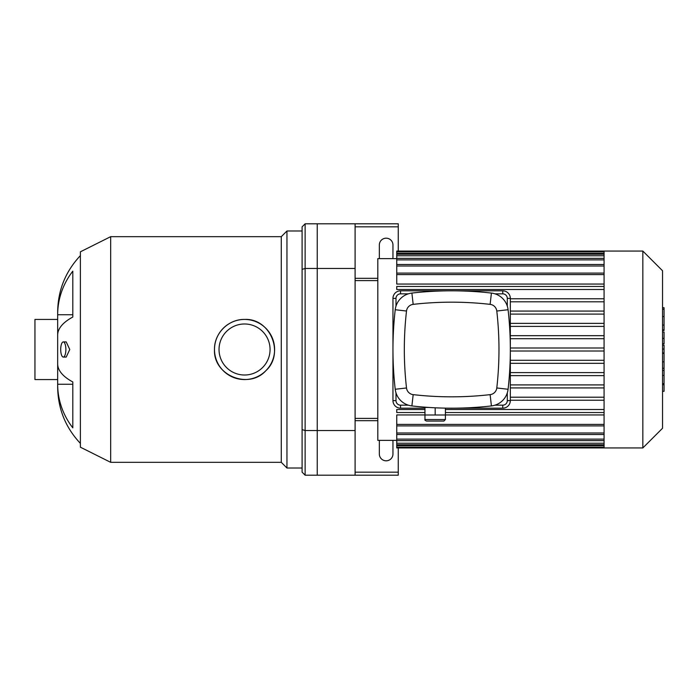 <?xml version="1.0" encoding="UTF-8"?>
<svg xmlns="http://www.w3.org/2000/svg" width="699" height="699" viewBox="0 0 699 699"><rect width="100%" height="100%" fill="white"/><g stroke="black" fill="none" stroke-linecap="round" stroke-linejoin="round"><path stroke-width="1.05" d="M302.099 269.368L302.099 226.834L305.131 223.802L305.131 268.477L302.099 269.368L302.099 429.632L305.131 430.523L305.131 268.477L317.241 268.477L317.241 430.523L305.131 430.523L305.131 475.198L302.099 472.166L302.099 429.632M305.131 223.802L317.241 223.802L317.241 475.198L305.131 475.198M60.699 349.5A7.575 2.586 90 0 1 63.286 341.925A7.575 2.586 90 0 1 65.872 349.5A7.575 2.586 90 0 1 63.286 357.075A7.575 2.586 90 0 1 60.699 349.5M63.286 341.925L66.213 341.925L69.76 349.5L66.213 357.075L63.286 357.075M72.81 427.849A81.032 74.863 180 0 1 57.668 384.267L72.81 384.267L72.81 381.951L72.81 427.849M80.385 255.607C65.54 271.422 57.965 290.172 57.668 311.868L57.668 314.733A81.032 74.863 0 0 1 72.81 271.151L72.81 317.049A81.032 31.009 180 0 0 57.668 335.101L57.668 363.899A81.032 31.009 0 0 0 72.81 381.951M72.81 314.733L57.668 314.733L57.668 387.132C57.965 408.828 65.54 427.578 80.385 443.393M214.488 349.5A30.066 30.066 0 0 1 259.582 323.462A30.066 30.066 0 0 1 259.582 375.538A30.066 30.066 0 0 1 214.488 349.5C214.121 333.379 228.433 319.067 244.545 319.434C270.312 318.036 284.939 353.528 265.821 370.741C248.617 389.893 213.081 375.293 214.488 349.5M219.032 349.5A25.522 25.522 0 0 1 257.311 327.403A25.522 25.522 0 0 1 257.311 371.597A25.522 25.522 0 0 1 219.032 349.5M110.669 462.327L110.669 236.673L80.385 251.815L80.385 447.185L110.669 462.327L281.278 462.327L286.957 468.007L302.099 468.007M110.669 236.673L281.278 236.673L281.278 462.327M281.278 236.673L286.957 230.993L286.957 468.007M286.957 230.993L302.099 230.993M57.668 379.566L34.95 379.566L34.95 319.434L57.668 319.434M392.794 440.37A6.815 6.815 0 0 1 392.96 441.882L392.96 454.001A6.815 6.815 0 0 1 386.154 460.816A6.815 6.815 0 0 1 379.339 454.001L379.339 441.882A6.815 6.815 0 0 1 379.505 440.37M379.505 258.63A6.815 6.815 0 0 1 379.339 257.118L379.339 244.999A6.815 6.815 0 0 1 386.154 238.184A6.815 6.815 0 0 1 392.96 244.999L392.96 257.118A6.815 6.815 0 0 1 392.794 258.63M398.264 251.063L398.264 226.834L355.101 226.834M398.264 226.834L398.264 223.802L355.101 223.802L355.101 475.198L398.264 475.198L398.264 472.166L355.101 472.166M355.101 278.324L377.818 278.324M398.264 472.166L398.264 447.937M355.101 420.676L377.818 420.676M355.101 430.523L317.241 430.523L317.241 475.198L355.101 475.198M355.101 223.802L317.241 223.802L317.241 268.477L355.101 268.477M604.076 251.063L604.076 447.937L642.844 447.937L642.844 251.063L396.752 251.063L396.752 251.85L604.076 251.85M642.844 251.063L662.538 270.749L662.538 428.251L642.844 447.937M604.076 314.096L510.331 314.096M604.076 323.375L510.331 323.375M604.076 326.407L510.331 326.407M604.076 335.677L510.331 335.677M604.076 338.709L510.331 338.709M604.076 347.988L510.331 347.988M604.076 351.012L510.331 351.012M604.076 360.291L510.331 360.291M604.076 363.323L510.331 363.323M604.076 372.593L510.331 372.593M604.076 375.625L510.331 375.625M604.076 384.904L510.331 384.904M604.076 387.928L510.331 387.928M604.076 397.207L510.331 397.207M604.076 284.056L396.752 284.056L396.752 251.85M396.752 440.37L377.818 440.37L377.818 258.63L396.752 258.63M604.076 424.398L396.752 424.398L396.752 414.944L424.957 414.944M445.403 414.944L604.076 414.944M604.076 400.23L510.331 400.23M396.752 424.398L396.752 447.937L604.076 447.937M604.076 409.509L445.403 409.509M424.957 409.509L396.752 409.509L396.752 412.541L424.957 412.541M604.076 412.541L445.403 412.541M604.076 286.459L396.752 286.459L396.752 289.491L604.076 289.491M604.076 298.77L510.331 298.77M604.076 301.793L510.331 301.793M604.076 311.072L510.331 311.072M355.101 280.596L377.818 280.596M662.538 345.201L664.05 345.201L664.05 391.3L662.538 391.3M664.05 384.73L662.538 384.73M664.05 383.672L662.538 383.672M664.05 375.407L662.538 375.407M664.05 370.426L662.538 370.426M664.05 368.251L662.538 368.251M664.05 361.864L662.538 361.864M664.05 308.268L664.05 330.478L662.538 330.478M664.05 309.238L662.538 309.238M662.538 331.99L664.05 331.99L664.05 343.899L662.538 343.899M664.05 338.368L662.538 338.368M664.05 352.934L662.538 352.934M426.469 421.06L443.891 421.06L445.403 419.54L424.957 419.54C424.573 419.916 425.079 420.414 426.469 421.06M428.618 407.43L424.957 407.43L424.957 414.996L445.403 414.996L445.403 419.54M435.18 407.797L435.18 414.996M445.403 408.129L445.403 414.996M408.303 405.158L400.536 405.158A4.543 4.543 0 0 1 395.992 400.614L395.992 392.847M395.992 306.153L395.992 298.386A4.543 4.543 0 0 1 400.536 293.842L408.303 293.842M445.403 408.181L502.764 408.181A7.575 7.575 0 0 0 510.331 400.614L510.331 298.386A7.575 7.575 0 0 0 502.764 290.819L400.536 290.819A7.575 7.575 0 0 0 392.96 298.386L392.96 400.614A7.575 7.575 0 0 0 400.536 408.181L424.957 408.181M507.308 392.847L507.308 400.614A4.543 4.543 0 0 1 502.764 405.158L494.997 405.158M494.997 293.842L502.764 293.842A4.543 4.543 0 0 1 507.308 298.386L507.308 306.153M490.121 394.638A339.33 339.33 0 0 1 413.179 394.638A7.575 7.575 0 0 1 406.512 387.971A339.33 339.33 0 0 1 406.512 311.029A7.575 7.575 0 0 1 413.179 304.362A339.33 339.33 0 0 1 490.121 304.362A7.575 7.575 0 0 1 496.788 311.029A339.33 339.33 0 0 1 496.788 387.971A7.575 7.575 0 0 1 490.121 394.638L491.414 405.927A18.934 18.934 0 0 0 508.077 389.264A350.688 350.688 0 0 0 508.077 309.736A18.934 18.934 0 0 0 491.414 293.073A350.688 350.688 0 0 0 411.886 293.073A18.934 18.934 0 0 0 395.223 309.736A350.688 350.688 0 0 0 395.223 389.264A18.934 18.934 0 0 0 411.886 405.927A350.688 350.688 0 0 0 491.414 405.927M604.076 274.602L396.752 274.602M604.076 266.004L396.752 266.004M604.076 259.879L396.752 259.879M604.076 255.755L396.752 255.755M604.076 253.361L396.752 253.361M604.076 432.996L396.752 432.996M604.076 439.121L396.752 439.121M604.076 443.245L396.752 443.245M604.076 445.639L396.752 445.639M664.05 353.414L662.538 353.414M664.05 325.07L662.538 325.07M664.05 329.893L662.538 329.893M664.05 316.568L662.538 316.568M664.05 343.733L662.538 343.733M664.05 349.063L662.538 349.063M392.96 400.614L395.992 400.614M395.992 298.386L392.96 298.386M400.536 408.181L400.536 405.158M400.536 293.842L400.536 290.819M502.764 408.181L502.764 405.158M502.764 293.842L502.764 290.819M510.331 400.614L507.308 400.614M507.308 298.386L510.331 298.386M413.179 394.638L411.886 405.927M508.077 389.264L496.788 387.971M406.512 387.971L395.223 389.264M508.077 309.736L496.788 311.029M406.512 311.029L395.223 309.736M491.414 293.073L490.121 304.362M413.179 304.362L411.886 293.073M396.752 273.091L604.076 273.091M396.752 264.484L604.076 264.484M396.752 258.368L604.076 258.368M396.752 254.235L604.076 254.235M604.076 425.909L396.752 425.909M604.076 434.516L396.752 434.516M604.076 440.632L396.752 440.632M604.076 444.765L396.752 444.765M604.076 447.15L396.752 447.15M355.101 418.404L377.818 418.404M664.05 307.691L662.538 307.691M424.957 414.996L424.957 419.54"/></g></svg>
